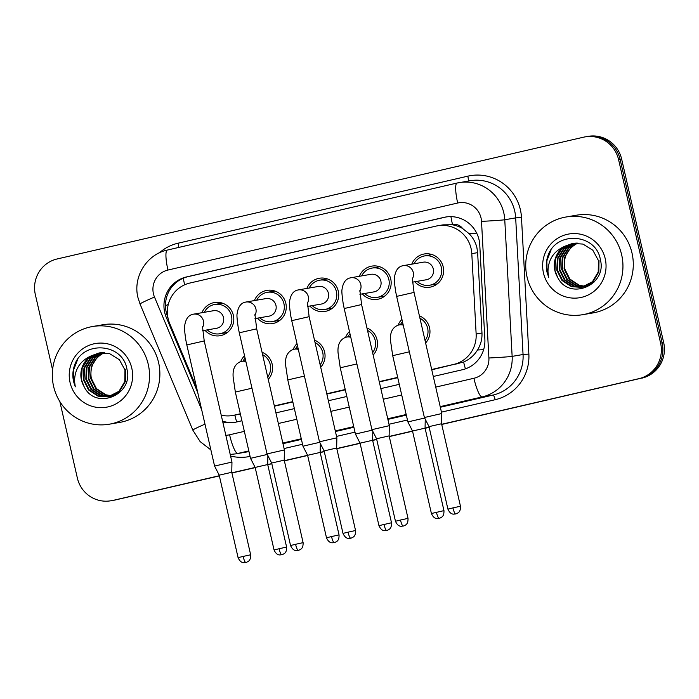 <?xml version="1.0" encoding="UTF-8"?>
<svg xmlns="http://www.w3.org/2000/svg" width="699" height="699" viewBox="0 0 699 699"><rect width="100%" height="100%" fill="white"/><g stroke="black" fill="none" stroke-linecap="round" stroke-linejoin="round"><path stroke-width="1.05" d="M262.038 352.252A16.846 16.523 80.2 0 1 268.25 379.382M314.498 340.125A16.846 16.523 80.2 0 1 320.71 367.246M366.949 327.988A16.846 16.523 80.2 0 1 373.161 355.109M419.409 315.852A16.846 16.523 80.2 0 1 425.621 342.982M226.048 333.449A16.846 16.523 80.2 0 1 224.388 332.977M201.959 312.706A16.846 16.523 80.2 0 1 233.379 315.398A16.846 16.523 80.2 0 1 204.982 330.286M278.508 321.313A16.846 16.523 80.2 0 1 276.839 320.85M254.41 300.57A16.846 16.523 80.2 0 1 285.83 303.261A16.846 16.523 80.2 0 1 257.433 318.15M330.959 309.185A16.846 16.523 80.2 0 1 329.299 308.713M306.861 288.442A16.846 16.523 80.2 0 1 338.281 291.125A16.846 16.523 80.2 0 1 309.893 306.022M383.41 297.049A16.846 16.523 80.2 0 1 381.75 296.577M359.321 276.306A16.846 16.523 80.2 0 1 390.741 278.997A16.846 16.523 80.2 0 1 362.344 293.886M435.87 284.912A16.846 16.523 80.2 0 1 434.201 284.441M411.772 264.17A16.846 16.523 80.2 0 1 443.192 266.861A16.846 16.523 80.2 0 1 414.795 281.749M431.764 369.806L463.612 362.021C469.448 359.496 474.088 355.494 477.513 349.989C480.737 344.782 482.231 339.12 481.978 333.004L477.635 252.636L476.875 247.516C475.512 242.169 472.9 237.529 469.02 233.588L462.607 228.521A9.908 9.716 -99.8 0 0 452.533 224.641A29.734 5.819 -103 0 1 450.934 216.638M431.694 369.5L453.651 364.424A29.734 29.157 -99.8 0 0 476.141 334.008L471.799 253.641A29.734 29.157 -99.8 0 0 471.082 248.512A29.734 29.157 -99.8 0 0 437.635 225.786A29.734 29.157 -99.8 0 0 436.036 226.1L189.892 283.043A29.734 29.157 -99.8 0 0 169.708 323.523L196.69 387.989M452.533 224.641L452.035 224.755A29.734 29.157 80.2 0 1 462.607 228.521M221.216 415.162A29.734 29.157 -99.8 0 0 232.618 415.503L240.386 414.07M274.401 406.206L292.846 401.942M326.852 394.07L345.297 389.806M379.304 381.942L397.748 377.67M452.035 224.755L443 224.86L437.635 225.786M232.618 415.503A29.734 29.157 -99.8 0 0 234.217 415.18L240.316 413.773M274.331 405.901L292.776 401.637M326.783 393.773L345.227 389.5M379.234 381.637L397.679 377.373M345.621 337.32A16.846 16.523 80.2 0 1 349.456 331.501M293.169 349.456A16.846 16.523 80.2 0 1 297.005 343.637M240.709 361.593A16.846 16.523 80.2 0 1 244.545 355.774M398.081 325.192A16.846 16.523 80.2 0 1 401.908 319.373M429.16 255.144A16.846 16.523 80.2 0 1 430.575 254.148M219.346 303.681A16.846 16.523 80.2 0 1 220.753 302.684M271.797 291.544A16.846 16.523 80.2 0 1 273.213 290.548M324.257 279.417A16.846 16.523 80.2 0 1 325.664 278.412M376.709 267.28A16.846 16.523 80.2 0 1 378.124 266.284M219.329 475.722L113.937 500.196A29.734 29.157 80.2 0 1 112.338 500.519A29.734 29.157 80.2 0 0 113.937 500.196L219.346 475.809L115.466 499.934A29.734 29.157 80.2 0 1 113.867 500.257L110.809 500.781A29.734 29.157 80.2 0 1 77.362 478.055L59.843 401.567M52.582 369.85L35.326 294.532A29.734 29.157 80.2 0 1 57.1 258.979L583.534 137.196A29.734 29.157 80.2 0 1 585.133 136.882A29.734 29.157 80.2 0 1 618.58 159.608L660.607 343.13A29.734 29.157 80.2 0 1 638.842 378.683L441.716 424.372L640.371 378.412A29.734 29.157 80.2 0 0 662.145 342.868A29.734 29.157 80.2 0 1 640.371 378.412L441.733 424.459M429.169 427.272L425.088 428.216L429.169 427.272M412.532 431.126L389.264 436.508L412.532 431.126M376.709 439.409L372.628 440.353L376.709 439.409M360.081 443.253L336.804 448.636L360.081 443.253M324.257 451.545L320.177 452.489L324.257 451.545M307.621 455.39L284.353 460.772L307.621 455.39M271.806 463.673L267.726 464.617L271.806 463.673M255.17 467.526L231.902 472.908L255.17 467.526M618.58 159.608L620.109 159.346L662.145 342.868L620.109 159.346A29.734 29.157 80.2 0 0 586.662 136.611A29.734 29.157 80.2 0 1 620.109 159.346L621.638 159.075L663.674 342.606A29.734 29.157 80.2 0 1 641.9 378.15M585.133 136.882L588.191 136.349A29.734 29.157 80.2 0 1 621.638 159.075M429.186 427.36L425.106 428.304M412.559 431.204L389.282 436.595M376.735 439.496L372.654 440.44M360.099 443.341L336.831 448.723M324.275 451.633L320.194 452.576M307.647 455.477L284.371 460.859M271.824 463.76L267.743 464.704M255.187 467.614L231.919 472.996M219.364 475.897L115.466 499.934M433.293 376.481L462.38 369.745A29.734 29.157 -99.8 0 0 484.87 339.33L479.767 244.903A29.734 29.157 -99.8 0 0 479.051 239.774A29.734 29.157 -99.8 0 0 445.604 217.048A29.734 29.157 -99.8 0 0 444.005 217.363L186.476 276.944A29.734 29.157 -99.8 0 0 166.292 317.425L197.73 392.515M167.839 317.18L167.821 317.154A29.734 29.157 80.2 0 1 188.005 276.673L445.543 217.101A29.734 29.157 80.2 0 1 446.373 216.926M112.399 500.458A29.734 29.157 80.2 0 1 110.809 500.781M638.842 378.683L441.698 424.284M429.142 427.185L389.247 436.421M376.691 439.322L336.787 448.557M324.24 451.458L320.159 452.402M339.05 534.91C339.242 541.236 336.385 541.498 335.24 542.293L334.227 542.616A6.44 1.258 77 0 1 334.209 542.625A6.44 1.258 -103 0 1 331.527 536.561L339.05 534.91L320.159 452.419L284.336 460.685M271.78 463.594L255.152 467.43L250.522 458.326L267.289 454.446M255.152 467.439L231.876 472.821M222.763 421.925A29.734 29.157 -99.8 0 0 234.646 422.379A29.734 29.157 -99.8 0 0 236.236 422.065L241.915 420.746M275.93 412.882L294.375 408.618M328.381 400.745L346.826 396.482M380.833 388.609L399.278 384.345M235.406 422.24A29.734 29.157 80.2 0 1 222.588 421.174M417.12 281.348A14.862 14.574 -99.8 0 0 441.305 267.298A14.862 14.574 -99.8 0 0 414.096 263.768M412.358 282.169L426.311 279.766A8.921 8.746 -99.8 0 0 433.319 269.01A8.921 8.746 -99.8 0 0 423.288 262.186L403.236 265.637A8.921 8.746 -99.8 0 1 412.244 279.076M460.466 506.242C460.658 512.577 457.801 512.83 456.657 513.634L455.643 513.957A6.44 1.258 77 0 1 455.626 513.957A6.44 1.258 -103 0 1 452.943 507.893L460.466 506.242L441.576 423.751L441.777 413.537L424.389 417.521L396.648 296.393L414.035 292.418L412.314 278.115M441.576 423.751L429.02 426.626L424.389 417.521M425.062 340.562A14.862 14.574 -99.8 0 0 419.959 318.272M402.441 321.68A14.862 14.574 -99.8 0 0 400.431 324.703M424.651 418.037L407.884 421.916L392.707 355.66L390.505 340.666C390.435 338.456 389.326 328.574 398.15 325.166L399.295 324.895A8.921 8.746 -99.8 0 1 403.236 325.14M436.438 512.288A6.44 1.258 -103 0 0 439.121 518.352A6.44 1.258 77 0 0 439.138 518.352L440.152 518.029C441.296 517.225 444.153 516.972 443.961 510.637L431.405 513.512L412.515 431.021L407.884 421.916M364.66 293.484A14.862 14.574 -99.8 0 0 388.845 279.434A14.862 14.574 -99.8 0 0 361.636 275.904M359.906 294.305L373.86 291.902A8.921 8.746 -99.8 0 0 380.868 281.138A8.921 8.746 -99.8 0 0 370.837 274.323L350.776 277.774A8.921 8.746 -99.8 0 1 359.793 291.203M408.015 518.378C408.199 524.713 405.35 524.966 404.197 525.77L403.183 526.094A6.44 1.258 77 0 0 403.183 526.094A6.44 1.258 -103 0 1 400.492 520.03L408.015 518.378L389.125 435.888L389.326 425.674L371.938 429.658L344.196 308.53L361.584 304.546L359.863 290.251M389.125 435.888L376.56 438.762L371.938 429.658M312.208 305.62A14.862 14.574 -99.8 0 0 336.394 291.57A14.862 14.574 -99.8 0 0 309.185 288.04M307.455 306.442L321.4 304.039A8.921 8.746 -99.8 0 0 328.416 293.274A8.921 8.746 -99.8 0 0 318.377 286.459L298.324 289.91A8.921 8.746 -99.8 0 1 307.333 303.34M355.555 530.515C355.747 536.849 352.89 537.103 351.746 537.898L350.732 538.221A6.44 1.258 77 0 0 350.732 538.221A6.44 1.258 -103 0 1 348.041 532.166L355.555 530.515L336.665 448.024L336.866 437.81L319.478 441.794L291.736 320.666L309.124 316.682L307.411 302.387M336.665 448.024L324.109 450.899L319.478 441.794M259.757 317.757A14.862 14.574 -99.8 0 0 283.934 303.698A14.862 14.574 -99.8 0 0 256.725 300.177M254.995 318.569L268.949 316.175A8.921 8.746 -99.8 0 0 275.956 305.411A8.921 8.746 -99.8 0 0 265.926 298.595L245.873 302.047A8.921 8.746 -99.8 0 1 254.882 315.476M303.104 542.642C303.296 548.977 300.439 549.239 299.294 550.034L298.281 550.358A6.44 1.258 77 0 1 298.263 550.366A6.44 1.258 -103 0 1 295.581 544.294L303.104 542.642L284.213 460.16L284.414 449.946L267.027 453.931L239.285 332.803L256.673 328.818L254.952 314.524M284.213 460.16L271.658 463.035L267.027 453.931M207.297 329.884A14.862 14.574 -99.8 0 0 231.483 315.834A14.862 14.574 -99.8 0 0 204.274 312.304M202.544 330.706L216.498 328.303A8.921 8.746 -99.8 0 0 223.505 317.547A8.921 8.746 -99.8 0 0 213.475 310.723L193.413 314.174A8.921 8.746 -99.8 0 1 202.43 327.613M250.653 554.779C250.836 561.114 247.988 561.367 246.834 562.171L245.821 562.494A6.44 1.258 77 0 0 245.821 562.494A6.44 1.258 -103 0 1 243.13 556.43L250.653 554.779L231.753 472.288L231.963 462.083L214.576 466.058L186.834 344.93L204.222 340.955L202.5 326.651M231.753 472.288L219.198 475.163L214.576 466.058M372.611 352.698A14.862 14.574 -99.8 0 0 367.508 330.409M349.989 333.816A14.862 14.574 -99.8 0 0 347.98 336.839M372.2 430.173L355.433 434.053L340.256 367.788L338.045 352.803C337.984 350.592 336.874 340.71 345.699 337.302L346.835 337.032A8.921 8.746 -99.8 0 1 350.776 337.276M378.954 525.648C382.17 532.778 386.066 530.087 386.53 530.515L386.678 530.489A6.44 1.258 77 0 0 386.678 530.489L387.692 530.165C388.845 529.361 391.693 529.108 391.51 522.773L378.954 525.648L360.055 443.157L355.433 434.053M320.151 364.826A14.862 14.574 -99.8 0 0 315.048 342.536M297.529 345.953A14.862 14.574 -99.8 0 0 295.52 348.967M319.749 442.31L302.973 446.189L287.796 379.924L285.594 364.93C285.524 362.729 284.414 352.846 293.248 349.439L294.384 349.168A8.921 8.746 -99.8 0 1 298.324 349.413M331.527 536.561L326.494 537.784L307.604 455.294L302.973 446.189M267.7 376.962A14.862 14.574 -99.8 0 0 262.597 354.673M245.078 358.08A14.862 14.574 -99.8 0 0 243.069 361.103M267.883 455.608L267.708 464.555L286.599 547.037L274.043 549.921L255.152 467.43M527.002 276.804A49.55 48.589 80.2 0 1 565.945 217.022A49.55 48.589 80.2 0 1 621.682 254.899A49.55 48.589 80.2 0 1 582.748 314.681A49.55 48.589 80.2 0 1 527.002 276.804M565.945 217.022L576.273 215.24A49.55 48.589 80.2 0 1 632.018 253.117A49.55 48.589 80.2 0 1 593.075 312.907L582.748 314.681M574.132 243.208L564.18 248.582L557.977 258.42L557.4 270.032L562.573 280.325L572.035 286.538L581.717 287.306M582.022 287.263L593.032 281.653L598.833 271.885L598.999 260.343M573.827 243.243L563.569 248.687L557.365 258.525L556.797 270.137L561.961 280.43L571.424 286.642L581.411 287.368L592.42 281.758L598.222 271.99L598.388 260.447L592.822 250.225L582.949 244.082L572.603 243.418L565.159 246.118A22.403 21.966 80.2 0 0 554.857 270.469A22.403 21.966 80.2 0 0 557.487 277.04C568.934 301.409 607.248 285.279 600.406 259.897C596.596 233.781 557.155 230.574 548.287 254.838C546.129 260.509 545.709 266.293 547.029 272.208L548.706 277.337L547.99 271.99C548.025 259.644 553.757 251.02 565.159 246.118M575.364 243.121L566.609 248.162L560.406 258.001L559.838 269.613L565.002 279.906L574.464 286.118L582.922 287.044M575.059 243.138L566.007 248.267L559.794 258.106L559.226 269.718L564.39 280.011L573.853 286.223L582.625 287.123M583.84 286.948L594.08 282.047M576.614 243.095L569.038 247.743L562.835 257.582L562.267 269.194L567.431 279.486L576.893 285.699L584.119 286.712M576.299 243.095L568.436 247.848L562.223 257.686L561.655 269.298L566.819 279.591L576.282 285.804L583.822 286.8M577.846 243.138A22.403 21.966 80.2 0 0 575.731 244.204C566.81 249.919 563.132 258.106 564.696 268.783L569.86 279.067L579.322 285.279L585.299 286.302M577.557 243.121L570.865 247.429L564.652 257.267L564.084 268.888L569.248 279.172L578.711 285.384L585.002 286.407M572.909 243.366L561.751 248.993L555.539 258.84L554.971 270.452L557.487 277.04M605.22 258.709A32.311 31.682 80.2 0 1 581.559 297.346A32.311 31.682 80.2 0 1 543.472 272.994A32.311 31.682 80.2 0 1 567.134 234.357A32.311 31.682 80.2 0 1 605.22 258.709M551.048 249.98L546.863 260.849L547.099 272.191L548.706 277.337M53.587 386.32A49.55 48.589 80.2 0 1 92.521 326.529A49.55 48.589 80.2 0 1 148.267 364.415A49.55 48.589 80.2 0 1 109.324 424.197A49.55 48.589 80.2 0 1 53.587 386.32M92.521 326.529L102.858 324.755A49.55 48.589 80.2 0 1 158.603 362.632A49.55 48.589 80.2 0 1 119.66 422.423L109.324 424.197M100.708 352.724L90.765 358.089L84.553 367.936L83.985 379.548L89.149 389.841L98.611 396.053L108.301 396.822M108.607 396.779L119.616 391.169L125.418 381.401L125.575 369.858M100.403 352.759L90.154 358.194L83.95 368.041L83.382 379.653L88.546 389.946L98.009 396.158L107.995 396.883L119.005 391.274L124.806 381.505L124.972 369.963L119.398 359.74L109.533 353.598L99.188 352.934L91.744 355.634A22.403 21.966 80.2 0 0 81.434 379.985A22.403 21.966 80.2 0 0 84.063 386.556C95.51 410.925 133.824 394.795 126.982 369.413C123.173 343.296 83.74 340.09 74.863 364.354C72.713 370.024 72.294 375.809 73.613 381.715L75.291 386.844L74.566 381.505C74.61 369.159 80.333 360.535 91.744 355.634M101.949 352.637L93.194 357.678L86.982 367.517L86.414 379.129L91.578 389.422L101.04 395.634L109.507 396.56M101.635 352.646L92.583 357.783L86.379 367.622L85.811 379.234L90.975 389.526L100.438 395.739L109.201 396.639M110.425 396.464L120.665 391.562M103.199 352.611L95.623 357.259L89.42 367.097L88.843 378.709L94.016 389.002L103.478 395.215L110.695 396.228M102.884 352.611L95.012 357.364L88.808 367.202L88.24 378.814L93.404 389.107L102.867 395.319L110.398 396.316M104.431 352.654A22.403 21.966 80.2 0 0 102.307 353.72C93.386 359.435 89.708 367.622 91.281 378.29L96.445 388.583L105.907 394.795L111.875 395.817M104.134 352.637L97.449 356.944L91.237 366.783L90.669 378.395L95.833 388.688L105.296 394.9L111.587 395.922M99.485 352.881L88.327 358.508L82.124 368.347L81.556 379.968L84.063 386.556M131.796 368.224A32.311 31.682 80.2 0 1 108.144 406.862A32.311 31.682 80.2 0 1 70.057 382.51A32.311 31.682 80.2 0 1 93.71 343.873A32.311 31.682 80.2 0 1 131.796 368.224M77.633 359.496L73.447 370.365L73.683 381.706L75.291 386.844M477.635 252.636L471.799 253.641M165.48 305.708A29.734 1.328 -22.7 0 1 168.276 304.423M465.429 368.862A29.734 5.819 -103 0 1 463.612 362.021M477.513 349.989A29.734 0.69 -3.1 0 0 483.638 349.64M236.673 421.96A29.734 5.819 -103 0 1 234.847 415.119M469.02 233.588A29.734 0.69 -3.1 0 0 476.701 233.151M184.615 284.816A29.734 5.819 -103 0 1 183.339 278.193M481.978 333.004L476.141 334.008M459.025 363.497L453.651 364.424M239.591 414.262L234.217 415.18M663.674 342.606L660.607 343.13M445.543 217.101L444.005 217.363M435.722 387.106L473.905 378.273A19.817 19.432 -99.8 0 0 488.898 357.993L481.515 221.373A19.817 19.432 -99.8 0 0 457.679 203.016L167.943 270.041A19.817 19.432 -99.8 0 0 154.488 297.031L201.679 409.754M154.488 297.031A19.817 0.882 -22.7 0 0 140.036 304.021L137.939 297.503C132.696 277.049 146.703 254.287 167.306 250.076A19.817 3.879 77 0 1 167.349 250.067L456.997 183.059A19.817 3.879 77 0 1 457.076 183.042A39.642 38.873 80.2 0 1 459.208 182.614A39.642 38.873 80.2 0 1 503.804 212.915A39.642 38.873 80.2 0 1 504.765 219.757L515.67 217.878A39.642 38.873 -99.8 0 0 514.709 211.037A39.642 38.873 -99.8 0 0 470.112 180.735L457.032 183.051A19.817 3.879 77 0 0 457.679 203.016M159.32 252.863A44.596 43.731 80.2 0 1 178.105 243.191L467.832 176.165A4.954 0.97 -103 0 1 468.12 181.076M467.832 176.165A44.596 43.731 80.2 0 1 520.397 209.779A44.596 43.731 80.2 0 1 521.48 217.476L528.863 354.096A44.596 43.731 80.2 0 1 495.128 399.723L441.453 412.139M407.447 420.003L389.002 424.267M354.996 432.139L336.551 436.403M302.536 444.267L284.091 448.54M250.085 456.403A44.596 43.731 80.2 0 1 230.574 456.028M481.515 221.373A19.817 0.463 -3.1 0 0 504.765 219.757L512.14 356.376L523.053 354.498L515.67 217.878L521.48 217.476M488.898 357.993A19.817 0.463 -3.1 0 0 512.14 356.376A39.642 38.873 80.2 0 1 482.153 396.927L493.066 395.057A39.642 38.873 -99.8 0 0 523.053 354.498L528.863 354.096M248.827 450.907L237.835 453.45L248.966 451.519M225.821 435.276A19.817 19.432 -99.8 0 0 229.587 434.787A19.817 3.879 77 0 0 237.835 453.45A39.642 38.873 80.2 0 1 235.712 453.878L246.616 452A39.642 38.873 -99.8 0 0 248.748 451.571A4.954 0.97 -103 0 1 249.001 451.668M473.905 378.273A19.817 3.879 77 0 0 482.153 396.927L440.195 406.635M406.189 414.507L387.744 418.771M353.729 426.643L335.284 430.907M301.278 438.771L282.833 443.044M282.973 443.655L301.418 439.391M335.433 431.519L353.877 427.255M387.884 419.383L406.329 415.119M440.335 407.255L493.066 395.057A4.954 0.97 -103 0 1 495.128 399.723M229.587 434.787L244.353 431.37M278.359 423.507L296.804 419.243M330.81 411.37L349.255 407.106M383.27 399.234L401.715 394.97M178.105 243.191A4.954 0.97 -103 0 1 178.586 247.463M140.036 304.021L192.828 430.138A19.817 0.882 -22.7 0 1 204.973 424.136M457.032 183.051L167.306 250.076A19.817 3.879 77 0 0 167.943 270.041M167.821 317.154L166.292 317.425M188.005 276.673L186.476 276.944M452.943 507.893L447.91 509.117L429.02 426.626M409.343 351.807L392.707 355.66M400.492 520.03L395.459 521.253L376.56 438.762M348.041 532.166L342.999 533.389L324.109 450.899M295.581 544.294L290.548 545.526L271.658 463.035M243.13 556.43L238.088 557.653L219.198 475.163M386.669 530.489A6.44 1.258 -103 0 1 383.987 524.425M356.883 363.943L340.256 367.788M304.432 376.079L287.796 379.924M279.076 548.689A6.44 1.258 -103 0 0 281.758 554.761A6.44 1.258 77 0 0 281.776 554.753L282.789 554.429C283.934 553.625 286.782 553.372 286.599 547.037M245.865 361.54A8.921 8.746 -99.8 0 0 241.933 361.304L245.664 360.658M251.972 388.207L235.345 392.06L250.522 458.317M192.828 430.138L200.141 441.602L210.871 449.911M230.207 454.429L235.712 453.878M424.581 255.93L432.235 254.619M403.236 265.637L402.091 265.908C397.923 267.044 395.389 270.88 394.472 277.424C394.07 278.735 394.463 283.453 395.66 291.579L396.648 296.393M429.614 285.236L437.277 283.916M414.035 292.418L441.777 413.537M447.91 509.117C451.126 516.246 455.023 513.555 455.495 513.992L455.643 513.957M403.026 324.257L399.295 324.895M443.961 510.637L425.071 428.146L425.245 419.208M431.405 513.512C434.621 520.641 438.518 517.95 438.989 518.387L439.138 518.352M372.121 268.067L379.784 266.747M350.776 277.774L349.64 278.045C345.472 279.172 342.929 283.016 342.012 289.561C341.619 290.871 342.012 295.59 343.209 303.707L344.196 308.53M377.163 297.363L384.826 296.053M361.584 304.546L389.326 425.674M395.459 521.253C398.675 528.383 402.572 525.692 403.035 526.12L403.183 526.094M319.67 280.203L327.333 278.884M298.324 289.91L297.189 290.172C293.021 291.308 290.478 295.153 289.561 301.688C289.159 303.008 289.561 307.726 290.749 315.843L291.736 320.666M324.712 309.5L332.375 308.18M309.124 316.682L336.866 437.81M342.999 533.389C346.223 540.51 350.112 537.819 350.583 538.256L350.732 538.221M267.21 292.339L274.873 291.02M245.873 302.047L244.729 302.309C240.561 303.445 238.018 307.28 237.101 313.825C236.708 315.135 237.101 319.854 238.298 327.98L239.285 332.803M272.252 321.636L279.915 320.317M256.673 328.818L284.414 449.946M290.548 545.526C293.763 552.647 297.66 549.956 298.123 550.393L298.281 550.358M214.759 304.467L222.422 303.156M193.413 314.174L192.277 314.445C188.11 315.581 185.567 319.417 184.65 325.961C184.248 327.272 184.65 331.99 185.838 340.116L186.834 344.93M219.801 333.773L227.463 332.453M204.222 340.955L231.963 462.083M238.088 557.653C241.312 564.783 245.2 562.092 245.672 562.529L245.821 562.494M350.575 336.394L346.835 337.032M391.51 522.773L372.619 440.283L372.794 431.344M298.123 348.521L294.384 349.168M320.159 452.419L320.334 443.481M326.494 537.784C329.71 544.905 333.606 542.214 334.078 542.651L334.227 542.616M235.345 392.06L233.134 377.067C233.073 374.865 231.963 364.974 240.788 361.566L241.933 361.304M274.043 549.921C277.258 557.042 281.155 554.351 281.618 554.788L281.776 554.753"/></g></svg>

